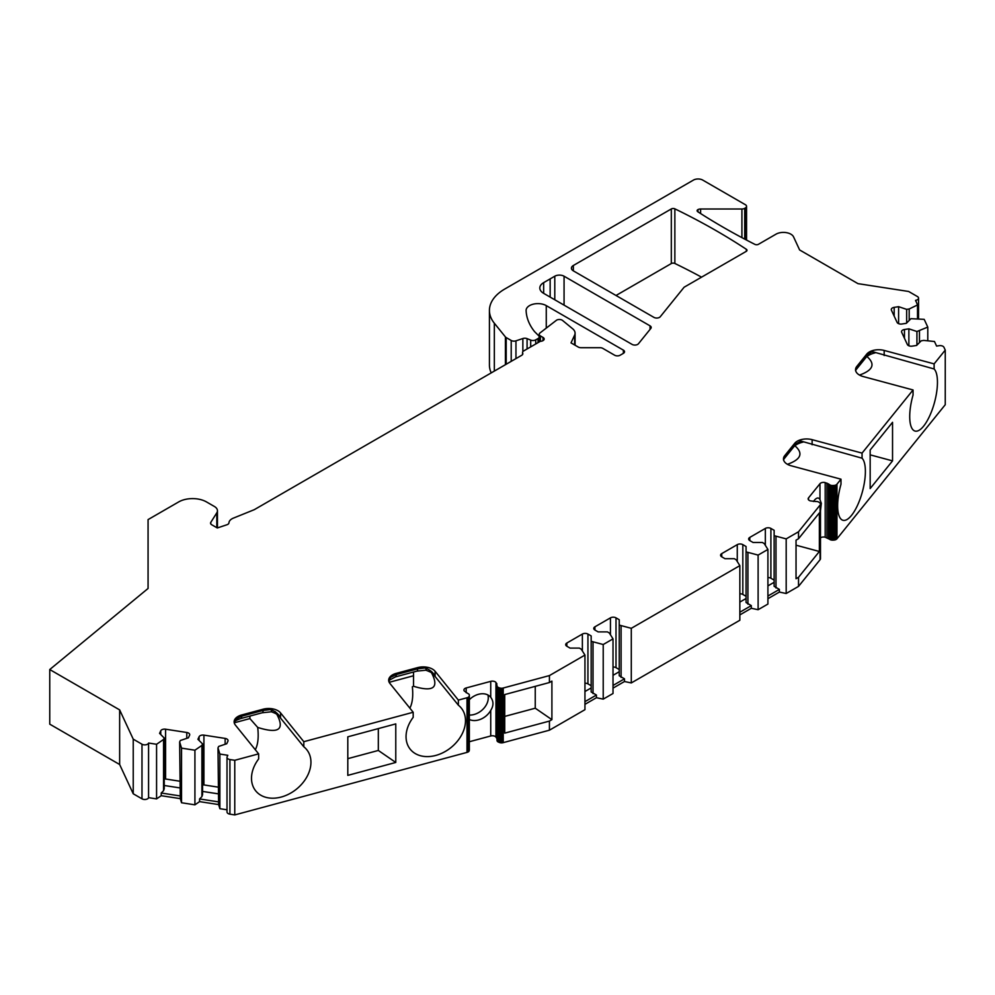 <?xml version="1.0" encoding="UTF-8"?>
<svg xmlns="http://www.w3.org/2000/svg" width="995" height="995" viewBox="0 0 995 995"><rect width="100%" height="100%" fill="white"/><g stroke="black" fill="none" stroke-linecap="round" stroke-linejoin="round"><path stroke-width="1.49" d="M347.802 758.663L378.324 750.454L378.324 728.601M234.497 722.731L249.907 718.577L249.907 716.077M275.317 711.612C285.652 729.136 279.782 734.409 257.705 727.432C258.8 737.171 258.003 744.608 255.305 749.732M257.705 727.432L249.907 718.577M234.372 723.303L235.815 719.049L241.698 716.189L263.103 710.43L270.739 709.559C275.677 711.512 278.948 714.348 280.528 718.067L303.811 746.785A32.798 24.266 -38.9 0 1 306.734 749.67A32.798 24.266 -38.9 0 1 296.473 789.147A32.798 24.266 -38.9 0 1 255.715 790.876A32.798 24.266 -38.9 0 1 258.638 758.949L258.638 753.862L235.355 725.032A13.122 7.574 180 0 1 234.124 721.835A13.122 7.574 180 0 1 241.698 714.97L263.103 709.211A13.122 7.574 180 0 1 280.528 712.868L303.811 741.698L413.186 712.258L389.903 683.428A13.122 7.574 180 0 1 388.672 680.232A13.122 7.574 180 0 1 396.246 673.366L417.651 667.608A13.122 7.574 180 0 1 435.076 671.264L458.359 700.094L458.359 705.181L435.076 676.463C433.497 672.744 430.226 669.909 425.288 667.943L417.651 668.827L417.651 667.608M469.341 715.057A15.746 11.654 141.1 0 0 488.284 697.818A15.746 11.654 141.1 0 0 487.911 694.983M504.726 716.412L535.248 708.204L535.248 686.351M458.359 705.181A32.798 24.266 -38.9 0 1 461.282 708.067A32.798 24.266 -38.9 0 1 451.021 747.543A32.798 24.266 -38.9 0 1 410.263 749.272A32.798 24.266 -38.9 0 1 413.186 717.345L413.186 712.258M396.246 673.366L396.246 674.585L390.363 677.446L388.921 681.699M431.494 672.719C439.342 687.781 433.36 692.296 413.534 686.264L412.353 686.774C413.298 696.065 412.465 703.179 409.853 708.129M413.534 672.023L413.534 686.264M783.513 459.441L794.694 444.541L794.694 443.322A13.122 7.574 180 0 1 812.119 439.666L862.056 453.111L913.049 389.965L863.125 376.52A13.122 7.574 180 0 1 855.551 369.655A13.122 7.574 180 0 1 856.782 366.458L856.782 367.677L866.757 355.315L872.217 351.633C875.787 352.665 876.035 352.939 872.938 352.479M862.056 453.111L862.056 458.197L800.142 440.86C803.724 441.892 803.96 442.166 800.863 441.705M862.056 458.197A32.798 11.318 -74.9 0 1 861.533 494.739A32.798 11.318 -74.9 0 1 842.989 520.298A32.798 11.318 -74.9 0 1 840.986 484.279L840.986 479.192L791.05 465.747A13.122 7.574 180 0 1 783.488 458.882A13.122 7.574 180 0 1 784.707 455.685L784.707 456.904A5.249 3.881 38.9 0 1 784.035 458.919L783.488 459.964M855.588 370.215L856.782 367.677A5.249 3.881 38.9 0 1 856.098 369.692L866.085 357.329A5.249 3.881 38.9 0 0 866.757 355.315L866.757 354.096A13.122 7.574 180 0 1 884.182 350.439L934.118 363.884L934.118 368.971L873.025 351.832M934.118 368.971A32.798 11.318 -74.9 0 1 933.608 405.512A32.798 11.318 -74.9 0 1 915.064 431.071A32.798 11.318 -74.9 0 1 913.049 395.052L913.049 389.965M915.624 300.9L915.624 300.328A3.93 2.276 0 0 0 918.547 298.139A3.93 2.276 0 0 0 917.39 296.522L908.634 291.473L857.964 283.637L799.619 249.956L793.562 236.885A10.497 6.057 0 0 0 776 234.173L758.464 244.297A2.624 1.517 180 0 1 754.882 244.36A654.548 377.901 0 0 1 697.781 211.724A2.624 1.517 180 0 1 697.109 210.716A2.624 1.517 180 0 1 697.98 209.584A3.93 2.276 180 0 1 700.604 209L741.909 209A3.93 2.276 0 0 0 744.695 208.341L744.695 239.099M866.894 356.496C875.612 364.033 873.15 370.215 859.506 375.078M347.802 775.379L347.802 736.822L395.774 723.9L395.774 762.456L347.802 775.379M671.314 263.551L671.314 208.938L573.344 265.503L573.344 270.851L653.926 317.38A3.93 2.276 180 0 0 660.27 316.733L684.1 287.232L746.238 251.362A2.624 1.517 180 0 0 746.996 250.292A2.624 1.517 180 0 0 746.35 249.297A654.548 377.901 0 0 0 674.859 208.838L674.859 263.464A2.624 1.517 0 0 0 671.314 263.551L616.004 295.49M49.75 669.536L119.649 709.895L133.231 739.148L133.231 793.774L119.649 764.508L49.75 724.161L49.75 669.536L148.068 588.468L148.068 519.601L178.677 501.928A19.676 11.355 0 0 1 206.5 501.928L214.373 506.467A10.497 6.057 0 0 1 217.445 510.746L217.445 527.922M133.231 793.774L141.986 798.823L141.986 744.21A3.93 2.276 0 0 0 148.566 743.19L148.566 797.816A3.93 2.276 180 0 1 141.986 798.823M148.566 743.19L148.566 797.816M148.628 797.667L156.576 798.898L161.227 795.701L180.282 798.637L181.538 802.754L194.92 804.831L199.572 801.622L218.614 804.569L219.87 808.686L227.009 809.793M229.92 759.546L229.92 814.159A3.93 2.276 180 0 1 227.009 811.97L227.009 757.344A3.93 2.276 0 0 0 229.92 759.546L234.77 760.292L258.638 753.862M229.92 814.159L234.77 814.917L467.003 752.394A4.49 2.587 0 0 0 468.036 752.009A3.383 1.953 0 0 0 468.807 751.449A3.607 2.077 0 0 0 469.105 751.001A4.764 2.749 0 0 0 469.254 750.529L469.329 750.093A4.49 2.587 0 0 0 469.341 749.869A4.49 2.587 0 0 0 469.329 749.645M496.99 738.775L495.958 737.071A3.93 2.276 0 0 0 490.734 735.977L469.341 741.735M497.015 685.965L497.015 740.131A4.49 2.587 0 0 0 496.99 740.355A4.49 2.587 0 0 0 497.077 740.84A3.383 1.953 0 0 0 497.512 741.499A3.607 2.077 0 0 0 498.035 741.884A4.764 2.749 0 0 0 498.682 742.195L499.291 742.444A4.49 2.587 0 0 0 500.398 742.768A3.383 1.953 0 0 0 501.604 742.879A3.607 2.077 0 0 0 502.425 742.805A4.764 2.749 0 0 0 503.221 742.643L549.427 730.193L584.948 709.684L584.948 655.071L549.427 675.58L503.221 688.018L503.221 742.643M584.948 704.336L596.415 697.719L596.415 695.032L584.948 701.662M594.91 630.034A3.93 2.276 180 0 1 593.754 628.43A3.93 2.276 180 0 1 594.91 626.825L594.91 630.034L598.144 631.9L607.447 631.9L609.313 632.969L613.019 638.865L613.019 693.49L603.219 699.137L596.415 697.719M613.019 688.13L624.487 681.513L624.487 678.826L613.019 685.455M721.748 556.814A3.93 2.276 180 0 1 720.591 555.21A3.93 2.276 180 0 1 721.748 553.606L721.748 556.814L724.969 558.68L734.285 558.68L736.138 559.75L739.845 565.633L631.29 628.318L631.29 682.943L624.487 681.513M631.29 682.943L739.845 620.258L739.845 565.633M739.845 614.91L751.312 608.281L758.115 609.711L767.916 604.052L767.916 549.439L764.21 543.544L762.344 542.474L753.041 542.474L749.807 540.608A3.93 2.276 180 0 1 748.65 539.004A3.93 2.276 180 0 1 749.807 537.399L765.342 528.432A3.93 2.276 180 0 1 770.901 528.432L774.135 530.298L774.135 535.671L786.187 538.892L798.525 531.765L820.067 505.087A4.764 2.749 0 0 0 820.353 504.627A3.607 2.077 0 0 0 820.477 504.154A3.383 1.953 0 0 0 820.477 504.092A3.383 1.953 0 0 0 820.29 503.458A4.49 2.587 0 0 0 819.731 502.823L819.295 502.463A4.764 2.749 0 0 0 818.748 502.089A3.607 2.077 0 0 0 818.101 501.791A3.383 1.953 0 0 0 816.957 501.542A4.49 2.587 0 0 0 815.726 501.505L810.428 500.895A3.93 2.276 180 0 1 808.151 498.831A3.93 2.276 180 0 1 808.525 497.873L819.967 483.707A3.93 2.276 180 0 1 825.203 482.6L829.407 484.553A4.764 2.749 0 0 0 829.954 484.926A3.607 2.077 0 0 0 830.614 485.224A3.383 1.953 0 0 0 831.745 485.485A4.49 2.587 0 0 0 832.977 485.51L833.735 485.473A4.764 2.749 0 0 0 834.556 485.398A3.607 2.077 0 0 0 835.34 485.212A3.383 1.953 0 0 0 836.285 484.776A4.49 2.587 0 0 0 836.957 484.179L840.986 479.192M767.916 598.704L779.383 592.075L786.187 593.505L798.525 586.391L820.067 559.712A4.764 2.749 0 0 0 820.353 559.252A3.607 2.077 0 0 0 820.477 558.78A3.383 1.953 0 0 0 820.477 558.717A3.383 1.953 0 0 0 820.477 558.668L820.477 504.092M825.203 482.6L825.203 537.225A3.93 2.276 0 0 0 820.477 537.86M825.203 537.225L829.407 539.178A4.764 2.749 0 0 0 829.954 539.551A3.607 2.077 0 0 0 830.614 539.85A3.383 1.953 0 0 0 831.745 540.098A4.49 2.587 0 0 0 832.977 540.136L833.735 540.098A4.764 2.749 0 0 0 834.556 540.011A3.607 2.077 0 0 0 835.34 539.837A3.383 1.953 0 0 0 836.285 539.389A4.49 2.587 0 0 0 836.957 538.792L945.25 404.716L945.25 350.091L934.118 363.884M491.219 372.889A52.474 30.298 180 0 1 489.428 365.053L489.428 310.428A52.474 30.298 0 0 0 494.341 323.226L505.41 336.932A3.93 2.276 0 0 0 506.194 337.579L511.206 340.477A3.93 2.276 180 0 0 515.957 340.837L522.86 338.536A3.93 2.276 0 0 1 527.076 338.636L530.696 340.103A3.955 2.288 180 0 0 535.758 339.842L538.046 338.536L538.046 342.641M701.562 277.157A654.548 377.901 0 0 0 674.859 263.464M303.811 746.785L303.811 741.698M234.77 760.292L234.77 814.917M469.341 749.869L469.341 695.244A4.49 2.587 0 0 1 469.329 695.468L469.254 695.903A4.764 2.749 0 0 1 469.105 696.388A3.607 2.077 0 0 1 468.807 696.836A3.383 1.953 0 0 1 468.036 697.383A4.49 2.587 0 0 1 467.003 697.769L458.359 700.094M574.625 344.966L574.625 335.116L571.018 342.877L578.219 347.031A3.93 2.276 0 0 0 580.993 347.703L599.997 347.703A3.93 2.276 0 0 1 602.783 348.362L614.611 355.203A3.93 2.276 180 0 0 620.183 355.203L623.38 353.349L623.38 350.14A3.93 2.276 180 0 1 624.537 351.745A3.93 2.276 180 0 1 623.38 353.349M945.25 350.091L943.957 347.305A3.93 2.276 0 0 0 939.131 345.688L936.593 346.086L934.467 341.496L923.783 340.414L921.246 340.8L916.594 345.452L912.179 346.136A3.93 2.276 180 0 1 907.365 344.531L901.681 332.293A3.93 2.276 180 0 1 901.545 331.696A3.93 2.276 180 0 1 904.455 329.507L908.87 328.823L916.93 331.509L927.788 327.094L924.193 319.358L910.972 318.661L906.321 323.325L901.905 324.009A3.93 2.276 180 0 1 897.092 322.392L891.408 310.154A3.93 2.276 180 0 1 891.271 309.569A3.93 2.276 180 0 1 894.182 307.368L898.597 306.684L906.656 309.37L909.194 308.985L909.194 320.44M909.194 308.985L917.514 304.955L917.514 318.686M919.467 331.124L919.467 342.578M927.788 327.094L927.788 340.812M469.341 719.485A15.746 11.654 141.1 0 0 490.734 710.393C493.694 705.691 493.694 701.326 490.734 697.296A15.746 11.654 141.1 0 0 469.341 699.721M496.99 740.355L496.99 685.742A4.49 2.587 0 0 1 497.015 685.505L495.958 682.446A3.93 2.276 0 0 0 490.734 681.351L466.182 687.955A3.93 2.276 0 0 0 463.906 690.02A3.93 2.276 0 0 0 464.279 690.978L467.662 693.415A4.764 2.749 0 0 1 468.297 693.726A3.607 2.077 0 0 1 468.819 694.1A3.383 1.953 0 0 1 469.267 694.759A4.49 2.587 0 0 1 469.341 695.244M497.512 710.753L497.512 741.499M623.38 350.14L546.267 305.614A11.803 6.816 0 0 0 533.395 304.134A11.803 6.816 0 0 0 526.106 310.44A11.803 6.816 0 0 0 526.119 310.589A91.826 53.009 0 0 0 534.551 331.609L538.705 335.75A3.955 2.288 180 0 1 539.228 336.895A3.955 2.288 180 0 1 538.046 338.536M540.397 341.297L540.397 335.912L543.009 337.417A3.93 2.276 180 0 1 544.165 339.034A3.93 2.276 180 0 1 540.372 341.297L523.718 350.912A3.93 2.276 180 0 0 522.562 352.516A3.93 2.276 180 0 0 522.698 353.113A3.93 2.276 0 0 1 522.835 353.698A3.93 2.276 0 0 1 521.678 355.302L254.558 509.515A3.93 2.276 0 0 1 254.036 509.776L233.415 518.109A10.497 6.057 0 0 0 228.937 522.86A3.93 2.276 0 0 1 226.972 524.738L217.296 527.972L211.711 524.751A3.93 2.276 180 0 1 210.554 523.146A3.93 2.276 180 0 1 210.791 522.363L210.791 523.917M830.614 506.331L831.745 507.5L830.614 509.104L830.614 485.224M813.45 501.505A15.746 5.435 -74.9 0 1 818.338 498.085A15.746 5.435 -74.9 0 1 819.967 499.639L821.335 503.346L820.477 510.746M796.037 545.198L819.37 551.479L819.37 512.91L798.525 538.73L796.037 540.161L796.037 578.717L798.525 577.287L798.525 586.391M721.748 553.606L737.27 544.638A3.93 2.276 180 0 1 742.83 544.638L746.063 546.504L746.063 551.877L758.115 555.086L767.916 549.439M794.694 443.322L784.707 455.685M866.757 354.096L856.782 366.458M915.624 300.328L917.514 304.955M745.392 239.472L745.392 207.93L744.695 208.341M745.392 207.93A3.93 2.276 0 0 0 746.548 206.326A3.93 2.276 0 0 0 745.392 204.721L702.731 180.083A6.555 3.781 0 0 0 693.453 180.083L504.801 289.01A52.474 30.298 0 0 0 489.428 310.428M574.625 335.116A13.122 7.574 0 0 0 575.073 333.151A13.122 7.574 0 0 0 572.697 328.81L562.573 320.465A3.93 2.276 0 0 0 556.578 320.166L539.986 332.952A3.93 2.276 180 0 0 539.228 334.295L539.228 336.77M540.397 335.912A3.93 2.276 180 0 1 539.228 334.295M216.81 527.686L216.81 512.823L210.791 522.363M216.81 512.823A10.497 6.057 0 0 0 217.445 510.746M133.231 739.148L141.986 744.21M148.628 743.041L156.576 744.272L156.576 798.898M160.755 734.534L160.755 730.803L159.573 733.352L164.237 738.016L163.553 739.472L156.576 744.272M160.755 730.803A3.93 2.276 180 0 1 165.58 729.198L165.58 779.01A3.93 2.276 0 0 0 164.237 778.936M186.786 738.34L186.786 732.482L165.58 729.198M186.786 732.482A3.93 2.276 180 0 1 189.709 734.683A3.93 2.276 180 0 1 189.572 735.268L188.391 737.817L180.331 740.504L179.647 741.959L181.538 748.14L194.92 750.205L194.92 804.831M199.1 740.467L199.1 736.735L197.918 739.285L202.57 743.937L201.898 745.404L194.92 750.205M199.1 736.735A3.93 2.276 180 0 1 203.925 735.131L203.925 784.931A3.93 2.276 0 0 0 202.57 784.868M225.131 744.272L225.131 738.414L203.925 735.131M225.131 738.414A3.93 2.276 180 0 1 228.042 740.603A3.93 2.276 180 0 1 227.917 741.2L226.736 743.738L218.664 746.437L217.992 747.892L219.87 754.061L227.818 755.292L227.146 756.76A3.93 2.276 0 0 0 227.009 757.344M496.99 685.742A4.49 2.587 0 0 0 497.077 686.214A3.383 1.953 0 0 0 497.512 686.873A3.607 2.077 0 0 0 498.035 687.259A4.764 2.749 0 0 0 498.682 687.57L498.682 742.195M503.221 688.018A4.764 2.749 0 0 1 502.425 688.179A3.607 2.077 0 0 1 501.604 688.254A3.383 1.953 0 0 1 500.398 688.142A4.49 2.587 0 0 1 499.291 687.819L498.682 687.57M566.851 646.24A3.93 2.276 180 0 1 565.695 644.636A3.93 2.276 180 0 1 566.851 643.031L566.851 646.24L570.073 648.106L579.388 648.106L581.242 649.175L584.948 655.071M582.373 650.966L582.373 634.064L566.851 643.031M582.373 634.064A3.93 2.276 180 0 1 587.933 634.064L587.933 683.864L591.167 685.729M613.019 638.865L603.219 644.524L591.167 641.302L591.167 635.929L587.933 634.064M610.445 634.773L610.445 617.858L594.91 626.825M610.445 617.858A3.93 2.276 180 0 1 616.004 617.858L616.004 667.657L619.238 669.523M631.29 628.318L619.238 625.096L619.238 619.723L616.004 617.858M650.046 329.395L650.046 325.85L564.065 276.212L564.065 305.129M650.046 325.85A3.93 2.276 180 0 1 651.203 327.467A3.93 2.276 180 0 1 650.829 328.425L638.442 343.76A3.93 2.276 180 0 1 632.099 344.407L543.656 293.351A13.122 7.574 180 0 1 539.812 287.99A13.122 7.574 180 0 1 543.656 282.642L543.656 293.351M554.787 299.769L554.787 276.212L550.148 278.886L550.148 297.095L550.148 278.886L543.656 282.642M554.787 276.212A6.555 3.781 180 0 1 564.065 276.212M573.344 270.851A6.555 3.781 180 0 1 571.416 268.177A6.555 3.781 180 0 1 573.344 265.503M671.314 208.938A2.624 1.517 180 0 1 674.859 208.838M496.791 683.478L496.791 738.103M549.427 675.58L549.427 682.533L504.726 694.572L504.726 733.128L549.427 721.089L549.427 730.193M549.427 721.089L551.902 719.659L551.902 681.102L549.427 682.533M591.167 641.302L591.167 691.96L596.415 695.032M593.02 642.372L593.02 693.602M603.219 644.524L603.219 699.137M619.238 625.096L619.238 675.754L624.487 678.826M621.091 626.178L621.091 677.396M739.845 593.779A3.93 2.276 180 0 1 742.83 594.438L746.063 596.303M746.063 551.877L746.063 602.535L751.312 605.607L751.312 608.281M747.917 552.946L747.917 604.176M758.115 555.086L758.115 609.711M767.916 577.573A3.93 2.276 180 0 1 770.901 578.232L774.135 580.097M774.135 535.671L774.135 586.329L779.383 589.401L779.383 592.075M775.988 536.74L775.988 587.97M786.187 538.892L786.187 593.505M798.525 531.765L798.525 538.73M819.37 551.479L798.525 577.287M826.982 483.085L826.982 537.71M828.549 483.844L828.549 538.457M892.54 460.872L870.165 488.57L870.165 450.014L892.54 422.315L892.54 460.872L870.165 454.852M584.948 683.204A3.93 2.276 180 0 1 587.933 683.864M613.019 666.998A3.93 2.276 180 0 1 616.004 667.657M779.383 589.401L767.916 596.017M767.916 585.881L774.135 582.299M751.312 605.607L739.845 612.223M739.845 602.087L746.063 598.505M613.019 675.319L619.238 671.725M584.948 691.525L591.167 687.931M551.902 719.659L535.248 708.204M413.534 675.754L389.182 682.309M794.831 445.723C803.55 453.26 801.087 459.441 787.443 464.304M800.963 441.059L794.694 444.541A5.249 3.881 38.9 0 1 794.01 446.556L784.035 458.919M906.656 309.37L906.656 322.977M898.597 306.684L898.597 323.661M916.93 331.509L916.93 345.116M908.87 328.823L908.87 345.787M219.87 754.061L219.87 808.686M217.992 747.892L218.614 804.569M217.992 787.107L203.925 784.931M202.57 743.937L202.57 794.595L201.898 796.634L201.898 745.404M218.614 801.895L199.572 798.948L199.572 801.622M199.572 798.948L201.898 796.634M181.538 748.14L181.538 802.754M179.647 741.959L180.282 798.637M179.647 781.187L165.58 779.01M164.237 738.016L164.237 788.662L163.553 790.702L163.553 739.472M180.282 795.963L161.227 793.015L161.227 795.701M161.227 793.015L163.553 790.702M119.649 709.895L119.649 764.508M378.324 750.454L395.774 762.456M164.237 785.49L179.647 787.878M202.57 791.423L217.992 793.799M426.345 669.498L425.288 667.943M271.797 711.102L270.739 709.559M812.119 439.666L812.119 444.753M884.182 350.439L884.182 355.526M700.604 209L700.604 213.539M697.98 209.584L697.98 211.86M467.003 697.769L467.003 752.394M515.957 358.598L515.957 340.837M511.206 361.347L511.206 340.477M490.734 681.351L490.734 697.296M466.182 687.955L466.182 692.744M497.077 709.186L497.077 740.84M831.745 485.485L831.745 507.5M808.525 497.873L808.525 499.801M819.967 499.639L819.967 483.707M468.036 697.383L468.036 752.009M468.807 696.836L468.807 751.449M469.105 696.388L469.105 751.001M469.254 695.903L469.254 750.529M469.329 695.468L469.329 750.093M490.734 710.393L490.734 735.977M495.958 682.446L495.958 737.071M497.077 686.214L497.077 708.241M497.512 686.873L497.512 707.98M498.035 687.259L498.035 741.884M499.291 687.819L499.291 742.444M500.398 688.142L500.398 742.768M501.604 688.254L501.604 742.879M502.425 688.179L502.425 742.805M737.27 561.541L737.27 544.638M742.83 544.638L742.83 594.438M749.807 537.399L749.807 540.608M765.342 545.335L765.342 528.432M770.901 528.432L770.901 578.232M820.067 505.087L820.067 559.712M820.353 504.627L820.353 559.252M820.477 504.154L820.477 558.78M829.407 484.553L829.407 539.178M829.954 484.926L829.954 539.551M830.614 509.104L830.614 539.85M831.745 508.445L831.745 540.098M832.977 485.51L832.977 540.136M833.735 485.473L833.735 540.098M834.556 485.398L834.556 540.011M835.34 485.212L835.34 539.837M836.285 484.776L836.285 539.389M836.957 484.179L836.957 538.792M543.009 337.417L543.009 340.638M522.698 353.113L522.698 354.282M506.194 364.245L506.194 337.579M505.41 364.692L505.41 336.932M522.86 351.658L522.86 338.536M527.076 348.971L527.076 338.636M530.696 346.882L530.696 340.103M535.758 343.959L535.758 339.842M494.341 323.226L494.341 371.085M741.909 237.631L741.909 209M894.182 307.368L894.182 316.149M904.455 329.507L904.455 338.288M546.267 305.614L546.267 327.778M435.076 671.264L435.076 676.463L432.825 673.889C433.534 673.503 431.208 672.284 425.885 670.195L416.793 671.14A5.249 1.816 -105.1 0 0 417.651 668.827L396.246 674.585A5.249 1.816 -105.1 0 1 395.401 676.899L388.746 680.505M280.528 712.868L280.528 718.067C279.284 715.492 276.224 713.403 271.337 711.798L262.245 712.756A5.249 1.816 -105.1 0 0 263.103 710.43L263.103 709.211M746.35 251.287L746.35 249.297M241.698 714.97L241.698 716.189A5.249 1.816 -105.1 0 1 240.852 718.514C236.437 720.106 234.223 721.3 234.211 722.109M539.228 336.895L539.228 341.957M522.562 352.516L522.562 354.519M746.548 240.081L746.548 206.326M918.547 298.139L918.547 318.786M416.793 671.14L395.388 676.899M262.245 712.756L240.852 718.514M803.164 442.041C799.06 443.049 796 444.554 794.01 446.556M856.098 369.692L855.551 370.737M875.227 352.815C871.122 353.822 868.075 355.327 866.085 357.329M575.073 345.215L575.073 333.151"/></g></svg>

